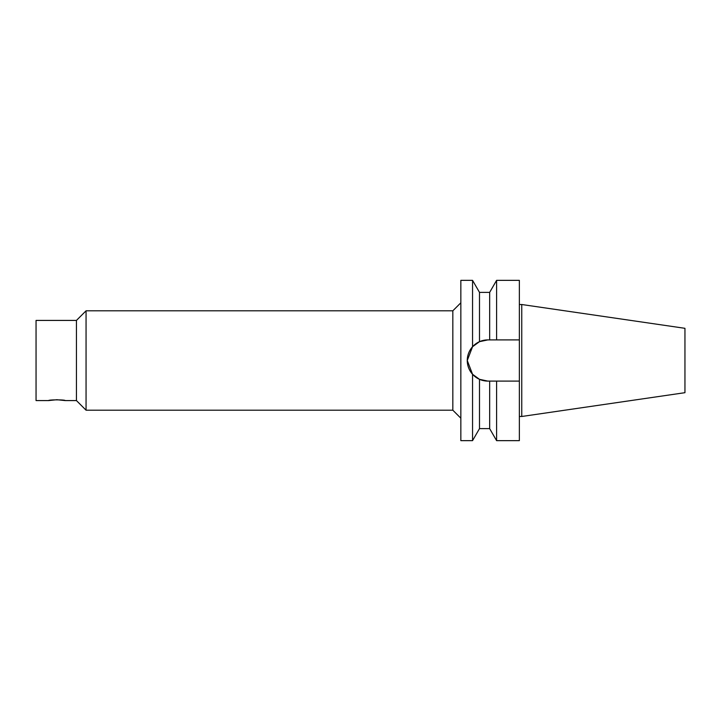 <?xml version="1.0" encoding="UTF-8"?>
<svg xmlns="http://www.w3.org/2000/svg" width="721" height="721" viewBox="0 0 721 721"><rect width="100%" height="100%" fill="white"/><g stroke="black" fill="none" stroke-linecap="round" stroke-linejoin="round"><path stroke-width="1.08" d="M65.142 400.579C65.656 399.641 48.127 399.641 48.631 400.579L56.887 399.713L65.142 400.579L76.444 400.579L86.06 410.195L452.833 410.195L460.845 418.207M477.708 342.583L472.552 346.72L467.262 360.5L472.552 374.28L477.708 378.417M472.552 280.352L479.492 292.375L479.492 341.673L487.856 339.897L519.354 339.897L519.354 381.103L487.856 381.103A20.603 20.603 0 0 1 479.952 379.525L487.856 381.103L479.492 379.318L479.492 428.625L472.552 440.648L460.845 440.648L460.845 280.352L472.552 280.352L472.552 346.72L479.492 341.682A20.603 20.603 0 0 0 479.492 379.327L472.552 374.28L472.552 440.648M487.856 339.897L479.952 341.475A20.603 20.603 0 0 1 487.856 339.897M472.552 374.28L467.262 360.5L472.552 346.72M489.658 381.103L489.658 428.625L496.598 440.648L519.354 440.648L519.354 381.103M496.598 381.103L496.598 440.648M479.492 292.375L489.658 292.375L496.598 280.352L519.354 280.352L519.354 339.897M76.444 400.579L76.444 320.421L36.05 320.421L36.05 400.579L48.631 400.579M76.444 320.421L86.06 310.805L86.06 410.195M86.06 310.805L452.833 310.805L452.833 410.195M489.658 292.375L489.658 339.897M496.598 280.352L496.598 339.897M519.354 304.514L521.761 304.514L521.761 416.486L519.354 416.486M521.761 304.514L684.95 328.316L684.95 392.684L521.761 416.486M479.492 428.625L489.658 428.625M452.833 310.805L460.845 302.793"/></g></svg>
